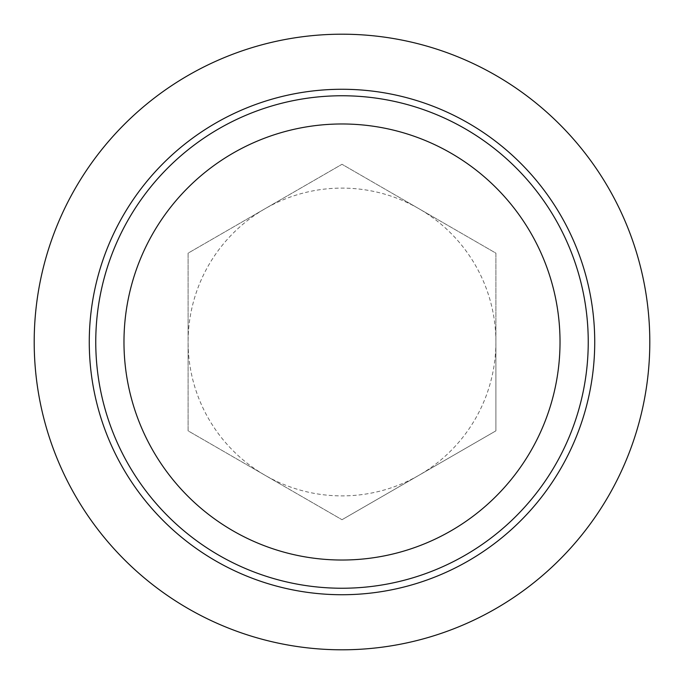 <?xml version="1.0" encoding="UTF-8"?>
<svg xmlns="http://www.w3.org/2000/svg" width="684" height="684" viewBox="0 0 684 684"><rect width="100%" height="100%" fill="white"/><g stroke="black" fill="none" stroke-linecap="round" stroke-linejoin="round"><path stroke-width="0.51" stroke-dasharray="3.42 2.56" d="M342 649.8A307.8 307.8 0 0 1 34.2 342A307.8 307.8 0 0 1 342 34.2A307.8 307.8 0 0 1 649.8 342A307.8 307.8 0 0 1 342 649.8M342 594.729A252.729 252.729 0 0 1 89.271 342A252.729 252.729 0 0 1 342 89.271A252.729 252.729 0 0 1 594.729 342A252.729 252.729 0 0 1 342 594.729M342 588.24A246.24 246.24 0 0 1 95.76 342A246.24 246.24 0 0 1 342 95.76A246.24 246.24 0 0 1 588.24 342A246.24 246.24 0 0 1 342 588.24M342 560.025A218.025 218.025 0 0 1 123.975 342A218.025 218.025 0 0 1 342 123.975A218.025 218.025 0 0 1 560.025 342A218.025 218.025 0 0 1 342 560.025M495.9 342A153.9 153.9 0 0 0 265.05 208.723A153.9 153.9 0 0 0 265.05 475.277A153.9 153.9 0 0 0 495.9 342L495.9 430.852L342 519.712L188.1 430.852L188.1 253.148L342 164.288L495.9 253.148L495.9 342M342 519.712L495.9 430.852L495.9 253.148L342 164.288L188.1 253.148L188.1 430.852L342 519.712"/><path stroke-width="1.03" d="M342 649.8A307.8 307.8 0 0 1 34.2 342A307.8 307.8 0 0 1 342 34.2A307.8 307.8 0 0 1 649.8 342A307.8 307.8 0 0 1 342 649.8M342 594.729A252.729 252.729 0 0 1 89.271 342A252.729 252.729 0 0 1 342 89.271A252.729 252.729 0 0 1 594.729 342A252.729 252.729 0 0 1 342 594.729M342 588.24A246.24 246.24 0 0 1 95.76 342A246.24 246.24 0 0 1 342 95.76A246.24 246.24 0 0 1 588.24 342A246.24 246.24 0 0 1 342 588.24M342 560.025A218.025 218.025 0 0 1 123.975 342A218.025 218.025 0 0 1 342 123.975A218.025 218.025 0 0 1 560.025 342A218.025 218.025 0 0 1 342 560.025"/></g></svg>
